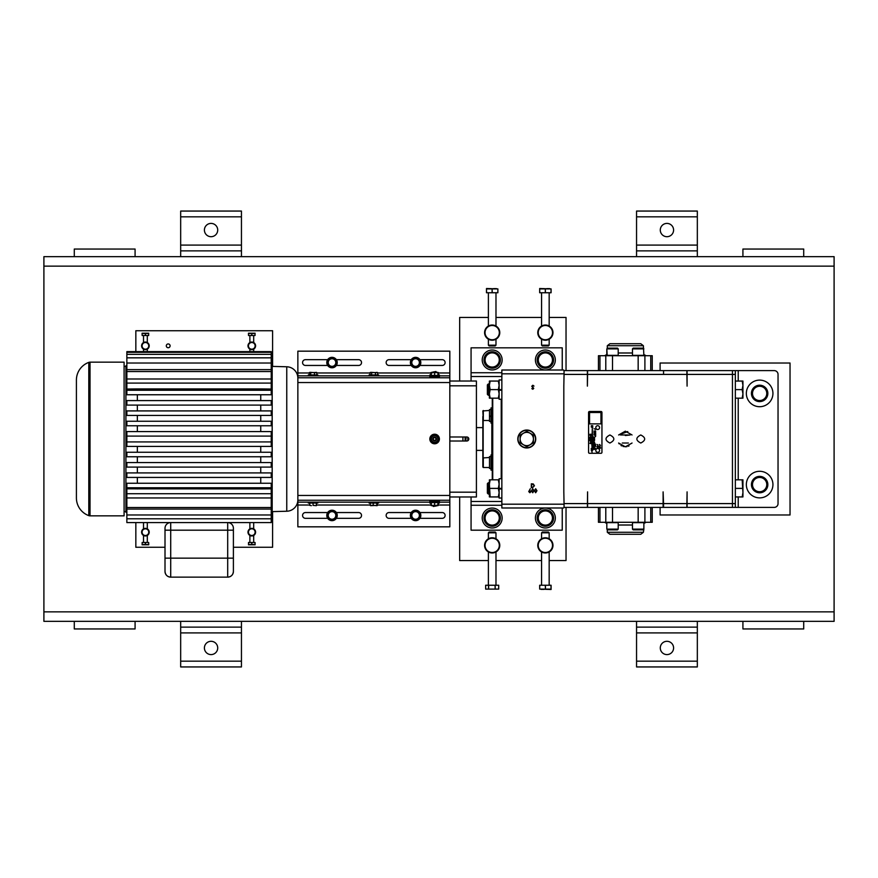 <?xml version="1.0" encoding="UTF-8"?>
<svg xmlns="http://www.w3.org/2000/svg" width="878" height="878" viewBox="0 0 878 878"><rect width="100%" height="100%" fill="white"/><g stroke="black" fill="none" stroke-linecap="round" stroke-linejoin="round"><path stroke-width="1.32" d="M834.1 621.35L834.1 256.65L43.9 256.65L43.9 621.35L834.1 621.35M488.387 560.57L459.666 560.57L459.666 496.97M459.666 381.03L459.666 317.43L488.387 317.43M566.036 507.385L566.036 560.57L549.167 560.57M541.572 560.57L495.982 560.57M549.167 317.43L566.036 317.43L566.036 370.615M495.982 317.43L541.572 317.43M168.203 343.946A1.899 1.899 0 0 0 166.304 345.844A1.899 1.899 0 0 0 168.203 347.743A1.899 1.899 0 0 0 170.102 345.844A1.899 1.899 0 0 0 168.203 343.946M165.009 547.268L135.838 547.268L135.838 522.586M135.838 351.628L135.838 330.732L272.597 330.732L272.597 366.4M272.597 511.611L272.597 547.268L233.394 547.268M135.08 621.35L135.08 628.955L74.29 628.955L74.29 621.35M666.94 654.593A6.651 6.651 0 0 0 673.591 647.942A6.651 6.651 0 0 0 666.94 641.302A6.651 6.651 0 0 0 660.289 647.942A6.651 6.651 0 0 0 666.94 654.593M697.33 627.133L636.55 627.133L636.55 666.94L697.33 666.94L697.33 621.35M636.55 627.133L636.55 621.35M211.06 654.593A6.651 6.651 0 0 0 217.711 647.942A6.651 6.651 0 0 0 211.06 641.302A6.651 6.651 0 0 0 204.409 647.942A6.651 6.651 0 0 0 211.06 654.593M241.45 627.133L180.67 627.133L180.67 666.94L241.45 666.94L241.45 621.35M180.67 627.133L180.67 621.35M666.94 223.407A6.651 6.651 0 0 0 660.289 230.058A6.651 6.651 0 0 0 666.94 236.698A6.651 6.651 0 0 0 673.591 230.058A6.651 6.651 0 0 0 666.94 223.407M697.33 245.094L697.33 211.06L636.55 211.06L636.55 256.65L697.33 256.65L697.33 250.867L636.55 250.867L697.33 250.867L697.33 245.094L636.55 245.094M211.06 223.407A6.651 6.651 0 0 0 204.409 230.058A6.651 6.651 0 0 0 211.06 236.698A6.651 6.651 0 0 0 217.711 230.058A6.651 6.651 0 0 0 211.06 223.407M241.45 245.094L241.45 211.06L180.67 211.06L180.67 256.65L241.45 256.65L241.45 250.867L180.67 250.867L241.45 250.867L241.45 245.094L180.67 245.094M135.08 256.65L135.08 249.045L74.29 249.045L74.29 256.65M803.71 256.65L803.71 249.045L742.92 249.045L742.92 256.65M803.71 621.35L803.71 628.955L742.92 628.955L742.92 621.35M660.102 370.615L660.102 363.02L790.035 363.02L790.035 514.98L660.102 514.98L660.102 507.385M88.799 515.627A3.611 3.611 0 0 0 90.028 515.847L124.094 515.847L124.094 362.164L90.028 362.164A3.611 3.611 0 0 0 88.799 362.384A18.811 18.811 0 0 0 76.408 380.064L76.408 497.947A18.811 18.811 0 0 0 88.799 515.627L88.799 362.384M297.861 378.166A11.392 11.392 0 0 0 286.755 366.774L272.18 366.389M297.861 499.845A11.392 11.392 0 0 1 286.755 511.237L272.18 511.622M124.094 511.578L125.916 511.633M124.094 366.433L125.916 366.378M271.236 512.258L272.18 512.236L272.18 365.775L271.236 365.753M260.744 390.249L260.744 388.91L271.236 389.031L271.236 383.082L126.86 383.082L126.86 351.628L271.236 351.628L271.236 352.297L126.86 352.297M260.744 400.587L260.744 394.76M260.744 410.915L260.744 405.098M260.744 421.253L260.744 415.426M260.744 431.581L260.744 425.764M260.744 452.247L260.744 446.43M260.744 462.585L260.744 456.758M260.744 472.913L260.744 467.096M260.744 483.251L260.744 477.434M165.009 571.435A5.696 5.696 0 0 0 170.716 577.142C167.259 576.802 165.349 574.903 165.009 571.435L165.009 528.282A5.696 5.696 0 0 1 170.716 522.586L271.236 522.586L271.236 488.826L260.744 488.925L260.744 487.762M126.86 512.258L125.916 512.236L125.916 365.775L126.86 365.753M260.744 488.925L126.86 488.826L126.86 493.721L271.236 493.721M137.352 488.925L137.352 487.762M137.352 483.251L137.352 477.434M137.352 472.913L137.352 467.096M137.352 462.585L137.352 456.758M137.352 452.247L137.352 446.43M137.352 431.581L137.352 425.764M137.352 421.253L137.352 415.426M137.352 410.915L137.352 405.098M137.352 400.587L137.352 394.76M137.352 390.249L137.352 388.91L126.86 389.031L126.86 383.082M260.744 388.91L137.352 388.91M233.394 569.537L233.394 530.18L233.394 558.145L227.698 558.145L227.698 530.18L170.716 530.18L170.716 522.586A5.696 5.696 0 0 0 165.009 528.282A5.696 5.696 0 0 1 170.716 522.586L126.86 522.586L126.86 493.721M271.236 518.788L126.86 518.788M271.236 352.297L271.236 354.328L126.86 354.328M271.236 354.328L271.236 357.84L126.86 357.84M271.236 357.84L271.236 363.031L126.86 363.031M271.236 363.031L271.236 369.638L126.86 369.638M271.236 369.638L271.236 371.548L126.86 371.548M271.236 371.548L271.236 378.989L126.86 378.989M271.236 383.082L271.236 378.989M271.236 390.249L126.86 390.249L126.86 394.76L271.236 394.76L271.236 390.249M271.236 400.587L126.86 400.587L126.86 405.098L271.236 405.098L271.236 400.587M271.236 410.915L126.86 410.915L126.86 415.426L271.236 415.426L271.236 410.915M271.236 421.253L126.86 421.253L126.86 425.764L271.236 425.764L271.236 421.253M271.236 441.919L126.86 441.919L126.86 446.43L271.236 446.43L271.236 436.092L126.86 436.092L126.86 441.919M271.236 436.092L271.236 431.581L126.86 431.581L126.86 436.092M271.236 452.247L126.86 452.247L126.86 456.758L271.236 456.758L271.236 452.247M271.236 462.585L126.86 462.585L126.86 467.096L271.236 467.096L271.236 462.585M271.236 472.913L126.86 472.913L126.86 477.434L271.236 477.434L271.236 472.913M271.236 483.251L126.86 483.251L126.86 487.762L271.236 487.762L271.236 483.251M271.236 497.958L126.86 497.958M271.236 507.539L126.86 507.539M271.236 509.075L126.86 509.075M271.236 514.98L126.86 514.98M233.394 558.145L233.394 571.435C233.054 574.903 231.155 576.802 227.698 577.142A5.696 5.696 0 0 0 233.394 571.435M233.394 530.18L233.394 528.282L233.394 530.18L227.698 530.18L227.698 522.586A5.696 5.696 0 0 1 233.394 528.282A5.696 5.696 0 0 0 227.698 522.586A5.696 5.696 0 0 1 233.394 528.282A5.696 5.696 0 0 0 227.698 522.586M165.009 530.18L170.716 530.18L170.716 577.142L227.698 577.142L227.698 558.145L165.009 558.145M759.635 497.881A13.302 13.302 0 0 1 746.344 484.59A13.302 13.302 0 0 1 759.635 471.288A13.302 13.302 0 0 1 772.936 484.59A13.302 13.302 0 0 1 759.635 497.881M545.37 527.974A9.954 9.954 0 0 1 535.415 518.02A9.954 9.954 0 0 1 545.37 508.066A9.954 9.954 0 0 1 555.324 518.02A9.954 9.954 0 0 1 545.37 527.974M332.016 510.217A5.224 5.224 0 0 1 337.24 515.441A5.224 5.224 0 0 1 332.016 520.665A5.224 5.224 0 0 1 326.792 515.441A5.224 5.224 0 0 1 332.016 510.217M545.37 509.811A8.209 8.209 0 0 0 537.171 517.987L541.21 510.974A8.176 8.176 0 0 1 541.353 510.897L549.398 510.897A8.176 8.176 0 0 1 549.529 510.974L553.557 517.943A8.176 8.176 0 0 1 553.557 518.097L549.529 525.066A8.176 8.176 0 0 1 549.398 525.143L541.353 525.143A8.176 8.176 0 0 1 541.21 525.066L537.193 518.097A8.209 8.209 0 0 0 545.37 526.229A8.209 8.209 0 0 0 553.579 518.02A8.209 8.209 0 0 0 545.37 509.811M327.79 515.704L327.549 515.715A4.478 4.478 0 0 0 332.016 519.919A4.478 4.478 0 0 0 336.504 515.441A4.478 4.478 0 0 0 332.016 510.952A4.478 4.478 0 0 0 327.538 515.441L329.821 519.238L334.211 519.238L336.406 515.441L334.211 511.633L329.821 511.633L327.637 515.441M751.787 484.623L751.436 484.623A8.209 8.209 0 0 0 759.635 492.799A8.209 8.209 0 0 0 767.844 484.59A8.209 8.209 0 0 0 759.635 476.381A8.209 8.209 0 0 0 751.436 484.546L751.755 484.546M545.37 510.93A7.09 7.09 0 0 1 552.46 518.02A7.09 7.09 0 0 1 545.37 525.11A7.09 7.09 0 0 1 538.291 518.02A7.09 7.09 0 0 1 545.37 510.93M328.734 513.542A3.797 3.797 0 0 1 335.308 513.542A3.797 3.797 0 0 1 332.016 519.238A3.797 3.797 0 0 1 328.734 513.542M414.614 510.305A5.224 5.224 0 0 1 420.727 514.453A5.224 5.224 0 0 1 416.578 520.566A5.224 5.224 0 0 1 410.465 516.418A5.224 5.224 0 0 1 414.614 510.305M411.486 516.494L411.255 516.56A4.478 4.478 0 0 0 416.446 519.842A4.478 4.478 0 0 0 420.002 514.596A4.478 4.478 0 0 0 414.756 511.029A4.478 4.478 0 0 0 411.2 516.286L414.164 519.578L418.466 518.755L419.904 514.607L417.039 511.292L412.726 512.115L411.288 516.264M412.012 514.19A3.797 3.797 0 0 1 418.466 512.95A3.797 3.797 0 0 1 416.315 519.172A3.797 3.797 0 0 1 412.012 514.19M329.952 357.763A5.224 5.224 0 0 1 336.812 360.496A5.224 5.224 0 0 1 334.09 367.355A5.224 5.224 0 0 1 327.22 364.633A5.224 5.224 0 0 1 329.952 357.763M328.24 364.48L328.021 364.589A4.478 4.478 0 0 0 333.794 366.686A4.478 4.478 0 0 0 336.131 360.792A4.478 4.478 0 0 0 330.249 358.443A4.478 4.478 0 0 0 327.9 364.337L331.511 366.916L335.539 365.182L336.044 360.825L332.532 358.202L328.504 359.947L327.988 364.304M328.251 362.12A3.797 3.797 0 0 1 334.288 359.519A3.797 3.797 0 0 1 333.519 366.049A3.797 3.797 0 0 1 328.251 362.12M412.462 358.389A5.224 5.224 0 0 1 419.772 359.431A5.224 5.224 0 0 1 418.729 366.741A5.224 5.224 0 0 1 411.42 365.698A5.224 5.224 0 0 1 412.462 358.389M412.375 365.314L412.188 365.467A4.478 4.478 0 0 0 418.29 366.148A4.478 4.478 0 0 0 419.179 359.87A4.478 4.478 0 0 0 412.912 358.981A4.478 4.478 0 0 0 412.012 365.248L416.128 366.916L419.629 364.282L419.102 359.936L415.074 358.213L411.562 360.836L412.089 365.193M411.826 363.02A3.797 3.797 0 0 1 417.094 359.069A3.797 3.797 0 0 1 417.873 365.599A3.797 3.797 0 0 1 411.826 363.02M494.062 527.799A9.954 9.954 0 0 1 482.406 519.897A9.954 9.954 0 0 1 490.308 508.241A9.954 9.954 0 0 1 501.964 516.143A9.954 9.954 0 0 1 494.062 527.799M484.162 519.6L484.14 519.6A8.209 8.209 0 0 0 493.732 526.076A8.209 8.209 0 0 0 500.24 516.473A8.209 8.209 0 0 0 490.637 509.964A8.209 8.209 0 0 0 484.118 519.535L486.774 511.885A8.176 8.176 0 0 1 486.895 511.786L490.846 511.029A7.09 7.09 0 0 1 499.143 516.681A7.09 7.09 0 0 1 493.524 524.978L489.584 525.768A8.176 8.176 0 0 1 489.43 525.724L484.173 519.644A8.176 8.176 0 0 1 484.14 519.48M497.475 524.254L493.524 525.011A7.09 7.09 0 0 1 485.227 519.359A7.09 7.09 0 0 1 490.846 511.062L494.797 510.272A8.176 8.176 0 0 1 494.94 510.316L500.208 516.396A8.176 8.176 0 0 1 500.23 516.56L497.596 524.155A8.176 8.176 0 0 1 497.475 524.254M496.125 369.122A9.954 9.954 0 0 1 483.043 363.92A9.954 9.954 0 0 1 488.245 350.838A9.954 9.954 0 0 1 501.327 356.04A9.954 9.954 0 0 1 496.125 369.122M488.936 352.44A8.209 8.209 0 0 0 484.634 363.196L485.578 355.162A8.176 8.176 0 0 1 485.677 355.03L489.364 353.439A7.09 7.09 0 0 1 498.693 357.181A7.09 7.09 0 0 1 494.994 366.488A7.09 7.09 0 0 1 485.677 362.779A7.09 7.09 0 0 1 489.386 353.472L493.063 351.848A8.176 8.176 0 0 1 493.216 351.869L499.67 356.666A8.176 8.176 0 0 1 499.725 356.819L498.792 364.798A8.176 8.176 0 0 1 498.693 364.93L491.318 368.112A8.176 8.176 0 0 1 491.153 368.091L484.667 363.262A8.209 8.209 0 0 0 495.433 367.52A8.209 8.209 0 0 0 499.725 356.731A8.209 8.209 0 0 0 488.936 352.44M551.34 367.948A9.954 9.954 0 0 1 537.413 365.95A9.954 9.954 0 0 1 539.399 352.012A9.954 9.954 0 0 1 553.338 354.01A9.954 9.954 0 0 1 551.34 367.948M538.851 364.919L538.829 364.93A8.209 8.209 0 0 0 550.297 366.543A8.209 8.209 0 0 0 551.933 355.052A8.209 8.209 0 0 0 540.453 353.417A8.209 8.209 0 0 0 538.785 364.875L538.807 364.853M541.122 354.317A7.09 7.09 0 0 1 551.044 355.733A7.09 7.09 0 0 1 549.628 365.643A7.09 7.09 0 0 1 539.707 364.227A7.09 7.09 0 0 1 541.122 354.317M552.866 363.262L546.434 368.091A8.176 8.176 0 0 1 546.27 368.112L538.872 364.952A8.176 8.176 0 0 1 538.785 364.82L537.819 356.841A8.176 8.176 0 0 1 537.885 356.698L544.316 351.869A8.176 8.176 0 0 1 544.47 351.848L551.867 355.008A8.176 8.176 0 0 1 551.966 355.14L552.931 363.119A8.176 8.176 0 0 1 552.866 363.262M752.424 394.837L751.59 394.99A8.209 8.209 0 0 0 761.182 401.465A8.209 8.209 0 0 0 767.701 391.862A8.209 8.209 0 0 0 758.087 385.354A8.209 8.209 0 0 0 751.568 394.924L752.38 394.76M762.148 406.47A13.302 13.302 0 0 1 746.585 395.912A13.302 13.302 0 0 1 757.132 380.35A13.302 13.302 0 0 1 772.695 390.908A13.302 13.302 0 0 1 762.148 406.47M449.821 381.03L476.414 381.03L476.414 496.97L449.821 496.97M449.821 441.008L466.8 441.008A2.008 2.008 0 0 0 468.819 439A2.008 2.008 0 0 0 466.8 436.992L449.821 436.992M449.821 495.455L449.821 500.24L297.861 500.24L297.861 377.759L449.821 377.759L449.821 495.455L297.861 495.455M437.946 502.139L449.821 502.139L449.821 526.833L297.861 526.833L297.861 500.24M411.244 512.554L389.031 512.554A2.886 2.886 0 0 0 386.144 515.441A2.886 2.886 0 0 0 389.031 518.327L411.244 518.327M419.947 518.327L442.227 518.327A2.886 2.886 0 0 0 445.113 515.441A2.886 2.886 0 0 0 442.227 512.554L419.947 512.554M327.67 512.554L305.456 512.554A2.886 2.886 0 0 0 302.57 515.441A2.886 2.886 0 0 0 305.456 518.327L327.67 518.327M336.373 518.327L358.641 518.327A2.886 2.886 0 0 0 361.527 515.441A2.886 2.886 0 0 0 358.641 512.554L336.373 512.554M431.296 502.139L297.861 502.139M449.821 502.139L449.821 500.24M431.296 375.861L297.861 375.861L297.861 351.167L449.821 351.167L449.821 377.759M336.373 365.446L358.641 365.446A2.886 2.886 0 0 0 361.527 362.559A2.886 2.886 0 0 0 358.641 359.673L336.373 359.673M327.67 359.673L305.456 359.673A2.886 2.886 0 0 0 302.57 362.559A2.886 2.886 0 0 0 305.456 365.446L327.67 365.446M419.947 365.446L442.227 365.446A2.886 2.886 0 0 0 445.113 362.559A2.886 2.886 0 0 0 442.227 359.673L419.947 359.673M411.244 359.673L389.031 359.673A2.886 2.886 0 0 0 386.144 362.559A2.886 2.886 0 0 0 389.031 365.446L411.244 365.446M437.946 375.861L449.821 375.861M297.861 375.861L297.861 377.759M432.722 505.904L436.52 505.904L433.293 506.474L432.722 505.388M434.621 437.101A1.899 1.899 0 0 1 436.52 439A1.899 1.899 0 0 1 434.621 440.899A1.899 1.899 0 0 1 432.722 439A1.899 1.899 0 0 1 434.621 437.101A1.91 1.91 0 0 1 436.531 439A1.91 1.91 0 0 1 434.621 440.91A1.91 1.91 0 0 1 432.711 439A1.91 1.91 0 0 1 434.621 437.09M434.621 440.328A1.328 1.328 0 0 0 435.949 439A1.328 1.328 0 0 0 434.621 437.672A1.328 1.328 0 0 0 433.293 439A1.328 1.328 0 0 0 434.621 440.328M436.52 372.096L432.722 372.096L435.949 371.526L436.52 372.612M313.051 505.366L316.376 505.662L313.051 505.366L313.051 503.05M316.376 505.366L316.376 503.05M309.725 505.366L311.394 505.662L309.725 505.366L309.725 503.05M377.43 503.05L377.123 505.662L373.227 505.366L373.227 503.05M376.816 505.366L376.816 503.05M373.227 505.366L370.253 505.366L370.253 503.05M377.43 505.366L370.56 505.662M433.534 505.366L430.889 505.366L430.889 503.05M430.889 505.366L431.438 505.662M438.352 505.366L438.352 503.05M438.089 505.585L437.266 505.366M432.722 505.662L431.153 505.585M437.815 505.662L436.52 505.662M309.254 374.95L309.254 372.634L309.967 372.338L314.478 372.634L314.478 374.95M310.68 372.634L310.68 374.95M314.478 372.634L316.848 372.634L316.848 374.95M316.848 372.634L316.146 372.338M309.254 372.634L316.629 372.481M370.011 374.95L370.011 372.634L370.823 372.338L375.455 372.634L375.455 374.95M371.635 372.634L371.635 374.95M375.455 372.634L377.661 372.634L377.661 374.95M377.661 372.634L376.849 372.338M370.011 372.634L377.507 372.535M370.176 372.535L370.823 372.338M436.278 372.634L438.451 372.634L438.451 374.95M438.451 372.634L437.628 372.338M430.802 372.634L431.625 372.338L430.802 372.634L430.802 374.95M430.944 372.546L432.448 372.634M436.52 372.338L438.309 372.546M431.625 372.338L432.722 372.338M432.964 505.388L436.289 505.388L432.964 505.388M438.341 501.151L438.341 502.062L430.9 502.062L430.9 501.151M431.296 502.062L431.296 504.872M431.296 502.578L434.621 502.578L434.621 504.872M437.946 504.872L436.289 505.388L437.946 505.388L437.946 502.062M434.621 502.578L437.946 502.578M434.621 442.325A3.325 3.325 0 0 0 436.289 441.875L437.946 440.921L437.946 437.079L434.621 435.159L431.296 437.079L431.296 440.921L434.621 442.841L436.289 441.875A3.325 3.325 0 0 0 436.289 436.125A3.325 3.325 0 0 0 431.296 439A3.325 3.325 0 0 0 434.621 442.325M436.289 372.612L432.964 372.612L436.289 372.612M430.9 376.849L430.9 375.938L438.341 375.938L438.341 376.849M437.946 375.938L437.946 373.128M437.946 375.422L434.621 375.422L434.621 373.128M431.296 373.128L432.964 372.612L431.296 372.612L431.296 375.938M434.621 375.422L431.296 375.422M439.406 500.24L439.406 501.151L429.836 501.151L429.836 500.24M429.836 439A4.785 4.785 0 0 0 434.621 443.785A4.785 4.785 0 0 0 439.406 439A4.785 4.785 0 0 0 434.621 434.215A4.785 4.785 0 0 0 429.836 439M429.836 377.759L429.836 376.849L439.406 376.849L439.406 377.759M317.836 502.139L317.836 503.05L308.266 503.05L308.266 502.139M378.561 503.05L369.056 503.05L369.056 502.139M439.406 502.139L439.406 503.05L437.946 503.05M431.296 503.05L429.836 503.05L429.836 502.139M308.266 375.861L308.266 374.95L317.836 374.95L317.836 375.861M369.056 375.861L369.056 374.95L378.627 374.95L378.627 375.861M429.836 375.861L429.836 374.95L431.296 374.95M437.946 374.95L439.406 374.95L439.406 375.861M434.665 501.151L434.665 502.062L434.665 501.151M434.588 502.062L434.588 501.151M431.296 437.321A3.721 3.721 0 0 0 431.296 440.679M431.504 441.041A3.721 3.721 0 0 0 434.412 442.721M437.946 440.679A3.721 3.721 0 0 0 437.946 437.321M437.738 436.959A3.721 3.721 0 0 0 434.829 435.279M434.412 435.279A3.721 3.721 0 0 0 431.504 436.959M434.829 442.721A3.721 3.721 0 0 0 437.738 441.041M434.588 376.849L434.588 375.938L434.588 376.849M434.665 375.938L434.665 376.849M492.185 339.764A7.145 7.145 0 0 0 499.33 332.63A7.145 7.145 0 0 0 492.185 325.486A7.145 7.145 0 0 0 485.04 332.63A7.145 7.145 0 0 0 492.185 339.764M492.185 325.025A7.595 7.595 0 0 1 499.78 332.63A7.595 7.595 0 0 1 492.185 340.225A7.595 7.595 0 0 1 484.59 332.63A7.595 7.595 0 0 1 492.185 325.025M145.408 535.492A3.347 3.347 0 0 0 148.755 532.156A3.347 3.347 0 0 0 145.408 528.808A3.347 3.347 0 0 0 142.071 532.156A3.347 3.347 0 0 0 145.408 535.492M145.408 528.358A3.797 3.797 0 0 1 149.205 532.156A3.797 3.797 0 0 1 145.408 535.953A3.797 3.797 0 0 1 141.61 532.156A3.797 3.797 0 0 1 145.408 528.358M495.225 345.932L489.145 345.932L488.387 345.175L495.982 345.175L495.225 345.932M497.881 288.906L486.489 288.511L486.489 292.747L497.881 292.747L497.881 288.906L497.804 292.747M486.566 292.747L486.489 288.906M486.566 288.906L492.108 288.906L492.108 292.747M492.262 292.747L492.108 288.906M492.262 288.906L497.804 288.906M488.387 292.747L488.387 326.045M488.387 339.204L488.387 345.175M495.982 292.747L495.982 326.045M495.982 339.204L495.982 345.175M496.432 288.621L493.645 288.61M490.736 288.621L487.948 288.61M142.082 544.788L148.733 544.788M148.678 542.483L148.733 544.558L148.678 542.483L145.474 542.483L145.474 544.558L148.678 544.558M145.474 542.483L142.148 542.483L142.148 544.558L145.474 544.558M145.353 544.558L145.353 542.483M142.148 544.558L142.148 542.483M248.463 544.788L255.103 544.788M255.048 542.483L255.103 544.558L255.048 542.483L251.843 542.483L251.843 544.558L255.048 544.558M251.843 542.483L248.518 542.483L248.518 544.558L251.843 544.558M251.723 544.558L251.723 542.483M248.518 544.558L248.518 542.483M251.788 535.492A3.347 3.347 0 0 0 255.125 532.156A3.347 3.347 0 0 0 251.788 528.808A3.347 3.347 0 0 0 248.441 532.156A3.347 3.347 0 0 0 251.788 535.492M251.788 528.358A3.797 3.797 0 0 1 255.586 532.156A3.797 3.797 0 0 1 251.788 535.953A3.797 3.797 0 0 1 247.98 532.156A3.797 3.797 0 0 1 251.788 528.358M148.733 333.212L142.082 333.212M142.148 335.517L142.082 333.442L142.148 335.517L145.353 335.517L145.353 333.442L142.148 333.442M145.353 335.517L148.678 335.517L148.678 333.442L145.353 333.442M145.474 333.442L145.474 335.517M148.678 333.442L148.678 335.517M145.408 342.508A3.347 3.347 0 0 0 142.071 345.844A3.347 3.347 0 0 0 145.408 349.192A3.347 3.347 0 0 0 148.755 345.844A3.347 3.347 0 0 0 145.408 342.508M145.408 349.642A3.797 3.797 0 0 1 141.61 345.844A3.797 3.797 0 0 1 145.408 342.047A3.797 3.797 0 0 1 149.205 345.844A3.797 3.797 0 0 1 145.408 349.642M255.103 333.212L248.463 333.212M248.518 335.517L248.463 333.442L248.518 335.517L251.723 335.517L251.723 333.442L248.518 333.442M251.723 335.517L255.048 335.517L255.048 333.442L251.723 333.442M251.843 333.442L251.843 335.517M255.048 333.442L255.048 335.517M251.788 342.508A3.347 3.347 0 0 0 248.441 345.844A3.347 3.347 0 0 0 251.788 349.192A3.347 3.347 0 0 0 255.125 345.844A3.347 3.347 0 0 0 251.788 342.508M251.788 349.642A3.797 3.797 0 0 1 247.98 345.844A3.797 3.797 0 0 1 251.788 342.047A3.797 3.797 0 0 1 255.586 345.844A3.797 3.797 0 0 1 251.788 349.642M548.41 345.932L542.33 345.932L541.572 345.175L549.167 345.175L548.41 345.932M551.077 288.906L539.674 288.511L539.674 292.747L551.077 292.747L551.077 288.906L550.989 292.747M539.75 292.747L539.674 288.906M539.75 288.906L545.293 288.906L545.293 292.747M545.457 292.747L545.293 288.906M545.457 288.906L550.989 288.906M541.572 292.747L541.572 326.045M541.572 339.204L541.572 345.175M549.167 292.747L549.167 326.045M549.167 339.204L549.167 345.175M549.617 288.621L546.829 288.61M543.921 288.621L541.133 288.61M545.37 339.764A7.145 7.145 0 0 0 552.514 332.63A7.145 7.145 0 0 0 545.37 325.486A7.145 7.145 0 0 0 538.236 332.63A7.145 7.145 0 0 0 545.37 339.764M545.37 325.025A7.595 7.595 0 0 1 552.975 332.63A7.595 7.595 0 0 1 545.37 340.225A7.595 7.595 0 0 1 537.775 332.63A7.595 7.595 0 0 1 545.37 325.025M488.387 532.825L489.145 532.068L495.225 532.068L495.982 532.825L488.387 532.825L488.387 538.796M485.655 589.094L498.715 589.094L495.17 589.094L495.17 585.253L485.655 585.253L485.655 589.094L488.64 589.094L488.64 585.253M495.027 585.253L495.17 589.094M495.027 589.094L488.64 589.094M498.704 585.253L498.704 589.094L498.715 585.253L495.17 585.253M488.508 585.253L488.508 589.094M492.185 552.514A7.145 7.145 0 0 0 499.33 545.37A7.145 7.145 0 0 0 492.185 538.236A7.145 7.145 0 0 0 485.04 545.37A7.145 7.145 0 0 0 492.185 552.514M492.185 537.775A7.595 7.595 0 0 1 499.78 545.37A7.595 7.595 0 0 1 492.185 552.975A7.595 7.595 0 0 1 484.59 545.37A7.595 7.595 0 0 1 492.185 537.775M542.33 532.068L548.41 532.068L549.167 532.825L541.572 532.825L542.33 532.068M539.674 589.094L551.077 589.489L551.077 585.253L539.674 585.253L539.674 589.094L539.75 585.253M550.989 585.253L551.077 589.489M550.989 589.094L545.457 589.094L545.457 585.253M545.293 585.253L545.457 589.094M545.293 589.094L539.75 589.094M549.167 585.253L549.167 551.955M549.167 538.796L549.167 532.825M541.572 585.253L541.572 551.955M541.572 538.796L541.572 532.825M541.122 589.379L543.91 589.39M546.818 589.379L549.606 589.39M545.37 552.514A7.145 7.145 0 0 0 552.514 545.37A7.145 7.145 0 0 0 545.37 538.236A7.145 7.145 0 0 0 538.236 545.37A7.145 7.145 0 0 0 545.37 552.514M545.37 537.775A7.595 7.595 0 0 1 552.975 545.37A7.595 7.595 0 0 1 545.37 552.975A7.595 7.595 0 0 1 537.775 545.37A7.595 7.595 0 0 1 545.37 537.775M756.32 385.958L764.167 386.627A8.154 8.154 0 0 1 764.431 386.814L767.778 393.948A8.154 8.154 0 0 1 767.745 394.266L763.245 400.73A8.154 8.154 0 0 1 762.949 400.862L755.102 400.192A8.154 8.154 0 0 1 754.839 400.006L751.502 392.872A8.154 8.154 0 0 1 751.524 392.554L756.035 386.101A8.154 8.154 0 0 1 756.32 385.958M760.249 386.298A7.145 7.145 0 0 1 765.495 397.493A7.145 7.145 0 0 1 753.17 396.439A7.145 7.145 0 0 1 760.249 386.298M764.464 478.016L767.778 485.161A8.154 8.154 0 0 1 767.745 485.479L763.212 491.921A8.154 8.154 0 0 1 762.916 492.053L755.069 491.351A8.154 8.154 0 0 1 754.806 491.164L751.502 484.008A8.154 8.154 0 0 1 751.535 483.69L756.068 477.259A8.154 8.154 0 0 1 756.364 477.116L764.2 477.83A8.154 8.154 0 0 1 764.464 478.016M766.121 481.594A7.145 7.145 0 0 1 758.998 491.702A7.145 7.145 0 0 1 753.796 480.475A7.145 7.145 0 0 1 766.121 481.594M483.306 457.559L483.306 467.524L489.496 467.524M482.845 467.008L482.845 458.009M489.386 395.254L488.278 395.254L488.278 383.971L489.386 383.971M488.278 395.254L487.367 394.332L487.367 384.893L488.278 383.971M489.386 494.029L488.278 494.029L488.278 482.746L489.386 482.746M488.278 494.029L487.367 493.107L487.367 483.668L488.278 482.746M593.649 442.764L594.593 443.028C594.033 443.741 593.726 443.653 593.649 442.764C593.726 443.653 594.033 443.741 594.593 443.028M594.593 442.238L593.232 441.349L594.593 442.238M594.593 437.694L593.232 436.805L594.593 437.694M593.319 439.626C594.154 440.24 594.121 440.624 593.232 440.8C594.933 440.822 594.955 440.438 593.319 439.626M594.066 431.943L594.636 432.36L594.066 431.943M594.033 430.966L594.636 431.263M594.022 428.716L594.636 428.936L594.022 428.716M595.119 432.305L595.668 432.503L595.119 432.305M595.119 430.889L595.668 431.076L595.119 430.889M599.926 446.298L599.937 447.198L599.926 446.298M600.442 445.563L599.367 446.156L600.442 445.563M599.564 445.969L600.289 445.673L599.564 445.969M597.457 447.451L597.896 448.241L597.457 447.451M597.698 445.563L598.269 446.298L597.698 445.563M592.002 451.018L592.024 452.335L592.002 451.018M592.013 452.049L592.013 451.292L592.013 452.049M591.421 449.712C592.496 450.03 592.441 450.392 591.256 450.798L591.256 450.798C593.078 450.491 593.133 450.129 591.421 449.712M590.653 442.677C589.5 443.258 589.753 443.588 591.399 443.664L590.653 442.677L591.355 443.664M590.642 441.019L590.653 442.347L590.642 441.019M590.653 442.062L590.642 441.305L590.653 442.062M590.642 435.576L590.653 436.904L590.642 435.576M590.653 436.618L590.642 435.861L590.653 436.618M501.7 478.74L501.7 399.26M526.778 430.033A8.967 8.967 0 0 0 517.811 439A8.967 8.967 0 0 0 526.778 447.967A8.967 8.967 0 0 0 535.734 439A8.967 8.967 0 0 0 526.778 430.033M501.854 390.216L499.121 390.216L499.121 399.26L501.854 399.26M501.854 389.612L499.121 389.612L499.121 379.965L501.854 379.965M501.854 488.991L499.121 488.991L499.121 498.035L501.854 498.035M501.854 488.387L499.121 488.387L499.121 478.74L501.854 478.74M609.914 534.285L640.775 534.285L643.387 532.277L607.302 532.277L609.914 534.285M643.387 532.277L643.87 529.116L643.102 529.873L633.225 529.873L632.467 529.116L643.87 529.116L643.87 522.651L632.467 522.651L632.467 529.116M618.211 529.116L617.453 529.873L607.576 529.873L606.819 529.116L618.211 529.116L618.211 522.651L606.819 522.651L606.819 529.116M640.775 343.715L609.914 343.715L607.302 345.723L643.387 345.723L640.775 343.715M607.203 355.722L606.819 348.884L607.576 348.127L617.453 348.127L618.211 348.884L606.819 348.884L606.819 354.536L604.558 355.722M632.467 348.884L633.225 348.127L643.102 348.127L643.87 348.884L632.467 348.884L632.467 355.349L643.87 355.349L643.387 345.723M607.302 529.588L607.302 532.277M607.302 348.412L607.302 345.723M606.819 355.349L618.211 355.349L618.211 348.884M652.244 507.385L652.244 522.278L598.445 522.278L598.445 507.385M598.445 370.615L598.445 355.722L652.244 355.722L652.244 370.615M483.163 420.364L483.163 457.636M492.734 398.162L492.734 479.838M501.239 478.74L501.239 399.26M492.273 479.838L492.273 398.162M482.845 461.488L482.845 416.512M492.273 407.897L491.021 407.897L491.021 423.097L492.273 423.097M492.273 454.903L491.021 454.903L491.021 470.103L492.273 470.103M491.021 456.582L489.496 456.582L489.496 468.435L491.021 468.435M489.496 421.341L489.496 416.029L491.021 416.029L489.496 416.029L489.496 409.565L491.021 409.565M467.831 437.277L467.831 440.723M465.153 440.975A2.382 2.382 0 0 1 465.099 441.008L465.099 436.992A2.382 2.382 0 0 1 466.163 438.539M476.414 450.392L482.702 450.392M476.414 427.608L482.702 427.608M599.586 427.608A1.899 1.899 0 0 0 597.688 425.698A1.899 1.899 0 0 0 595.789 427.608A1.899 1.899 0 0 0 597.688 429.507A1.899 1.899 0 0 0 599.586 427.608M599.586 450.392A1.899 1.899 0 0 0 597.688 448.493A1.899 1.899 0 0 0 595.789 450.392A1.899 1.899 0 0 0 597.688 452.302A1.899 1.899 0 0 0 599.586 450.392M483.306 410.476L483.306 420.507L482.845 410.937L489.496 410.476M483.306 420.507L489.496 420.507M501.854 376.541L471.069 376.541L471.069 381.03M471.069 496.97L471.069 501.459L501.854 501.459M562.238 507.989L562.238 530.18L471.069 530.18L471.069 501.459M562.238 370.011L562.238 347.82L471.069 347.82L471.069 372.744L501.854 372.744M471.069 376.541L471.069 372.744M462.915 436.992L462.915 441.008M465.516 440.679A2.382 2.382 0 0 0 466.031 439.911M686.892 370.615L735.336 370.615L735.336 374.412L687.09 374.412L687.09 386.122L686.892 374.412L663.559 374.412L663.559 370.615L686.892 370.615L686.892 374.412M735.336 503.588L735.336 507.385L687.09 507.385L687.09 503.588L735.336 503.588L735.336 374.412M738.222 496.937L738.222 507.385L774.242 507.385A3.797 3.797 0 0 0 778.04 503.588L778.04 374.412A3.797 3.797 0 0 0 774.242 370.615L738.222 370.615L738.222 381.063M687.09 507.385L663.11 507.385L663.11 491.878L663.559 503.588L686.892 503.588L687.09 491.878L687.09 503.588M738.222 507.385L735.336 507.385M735.336 370.615L738.222 370.615M628.374 443.028L622.315 443.028L628.374 443.028M622.315 434.972L628.374 434.972M625.345 435.521L630.206 434.972M620.483 434.972L624.488 434.972M618.628 443.028L625.345 446.825L632.05 443.028M632.05 434.972L625.345 431.175L618.628 434.972L627.759 431.559M618.836 443.357L619.286 443.961M620.987 445.508L621.646 445.903M623.073 446.485L626.859 446.682M628.33 446.233L629.021 445.903M663.559 374.412L663.559 370.615M663.559 507.385L663.559 503.588M687.09 370.615L687.09 374.412M732.45 370.615L732.45 507.385M686.892 503.588L686.892 507.385M489.496 416.435L491.021 416.435M587.382 370.615L587.382 374.412L564.049 374.412L564.049 370.615L663.11 370.615M587.382 374.412L587.382 386.122L587.58 374.412L663.11 374.412M663.11 503.588L587.58 503.588L587.58 491.878L587.382 507.385L564.049 507.385L564.049 503.588L587.382 503.588M663.11 507.385L587.382 507.385M587.58 370.615L587.58 374.412M587.58 503.588L587.58 507.385M499.121 488.75L501.854 488.75M499.121 488.991L499.121 488.387M499.121 389.975L501.854 389.975M499.121 390.216L499.121 389.612M563.819 385.343L563.819 492.657M563.819 491.878L564.049 503.588M564.049 374.412L563.819 386.122M531.651 484.217L531.651 487.235L533.176 487.136L534.087 485.775L533.089 484.327L531.651 484.217M530.729 491.592L529.873 490.835L529.072 491.592L529.906 492.349L530.729 491.592M532.737 489.134L531.805 490.747L532.737 492.349L533.703 490.747L532.737 489.134M535.668 489.134L534.724 490.747L535.668 492.349L536.623 490.747L535.668 489.134M534.428 485.775L532.496 487.63L531.311 487.63L531.311 483.833L533.286 483.965L534.428 485.775M528.732 491.581L530.29 488.75L529.555 490.484L531.069 491.581L529.884 492.745L528.732 491.581M534.043 490.747L532.726 492.745L531.464 490.747L532.726 488.75L534.043 490.747M536.963 490.747L535.657 492.745L534.384 490.747L535.657 488.75L536.963 490.747M531.75 386.287L532.836 385.255L533.989 386.09L532.836 385.651L532.09 386.298L533.747 388.372L532.814 389.25L531.805 388.614L533.407 388.383L531.75 386.287M563.621 507.989L501.854 507.989L501.854 504.191L563.621 504.191M563.621 373.808L501.854 373.808L501.854 370.011L563.621 370.011M501.854 504.191L501.854 373.808M600.958 423.876L600.958 412.484L589.555 412.484L589.555 423.876L600.958 423.876M591.882 445.102L592.09 447.912L592.749 445.102L592.299 428.069L591.882 445.102M591.399 435.356L590.422 435.104L591.399 434.281L589.895 434.281L590.905 434.533L589.895 435.356L591.399 435.356M591.399 437.387L589.895 437.112L591.399 437.387M591.399 438.232L589.895 437.551L589.895 438.638L591.399 438.232M590.806 439.055L590.246 439.241L590.806 439.055M591.399 438.55L589.895 439.384L591.399 439.922L591.399 438.55M591.399 440.493L589.895 439.812L589.895 440.899L591.399 440.493M592.771 449.119L591.256 448.438L591.256 449.514L592.771 449.119M592.771 426.796L591.783 426.543L592.771 425.709L591.256 425.709L592.266 425.973L591.256 426.796L592.771 426.796M592.771 427.334L591.256 427.059L592.771 427.334M597.984 445.113L597.117 444.487L597.984 445.113M598.269 447.242L598.269 446.474L598.072 447.045L597.128 446.485L597.128 447.242L598.269 447.242M600.223 445.058L599.345 444.487L600.223 445.058M600.497 448.241L599.608 448.065L600.497 447.341L599.367 447.341L600.146 447.791L599.367 448.241L600.497 448.241M595.668 429.441L595.119 429.177L595.668 429.441M595.668 431.449L595.119 431.175L595.668 431.449M595.668 433.194L595.119 433.458L595.668 433.194M595.668 433.743L595.119 433.556L595.668 433.743M595.668 434.193L595.119 433.721L595.668 434.193M595.668 434.39L595.119 434.204L595.668 434.39M595.668 434.588L595.119 434.336L595.668 434.588M595.668 435.126L595.119 435.499L595.668 435.126M595.668 435.729L595.119 436.103L595.668 435.729M595.668 436.322L595.119 436.706L595.668 436.322M595.668 444.18L595.119 443.983L595.668 444.18M595.668 445.344L595.119 445.157L595.668 445.344M595.668 445.739L595.119 445.552L595.668 445.739M595.668 446.551L595.119 446.145L595.668 446.551M595.668 448.548L595.119 448.12L595.668 448.548M594.636 431.833L594.022 431.35L594.636 431.833M594.636 432.58L594.022 432.36L594.636 432.58M594.636 433.216L594.022 432.755L594.636 433.216M594.636 434.215L594.022 433.962L594.636 434.215M594.636 434.654L594.022 434.445L594.636 434.654M594.636 434.764L594.022 435.06L594.636 434.764M593.232 439.494L594.593 439.867L593.616 439.154L594.593 439.198L593.627 438.232L594.593 438.056L593.232 437.683L593.956 438.802L593.232 439.494M593.232 445.344L594.593 445.728L593.737 445.069L594.593 444.4L593.232 444.016L594.055 444.685L593.232 445.344M593.232 445.98L594.593 446.342L593.232 445.98M593.232 448.032L594.593 448.406L593.232 448.032M593.232 447.407L594.593 447.78L593.879 447.067L594.593 446.43L593.232 446.057L593.232 447.407M593.232 449.338L594.593 449.448L594.593 448.735L593.232 448.098L594.154 448.987L593.232 449.338M601.024 411.497L589.478 411.497A0.911 0.911 0 0 0 588.567 412.408L588.567 452.368A0.911 0.911 0 0 0 589.478 453.289L601.024 453.289A0.911 0.911 0 0 0 601.946 452.368L601.946 412.408A0.911 0.911 0 0 0 601.024 411.497M533.418 439A6.651 6.651 0 0 1 523.453 444.762A6.651 6.651 0 0 1 523.453 433.238A6.651 6.651 0 0 1 533.418 439L533.418 435.312A7.606 7.606 0 0 0 533.286 435.082L526.91 431.405A7.606 7.606 0 0 0 526.635 431.405L520.259 435.082A7.606 7.606 0 0 0 520.127 435.312L520.127 442.688A7.606 7.606 0 0 0 520.259 442.918L526.635 446.595A7.606 7.606 0 0 0 526.91 446.595L533.286 442.918A7.606 7.606 0 0 0 533.418 442.688L533.418 439M742.942 484.118L742.942 479.838L742.173 479.838L742.942 492.657L742.942 484.118M742.942 496.937L742.942 492.657L742.173 496.937L742.942 496.937M742.173 496.937L735.336 496.937M742.173 488.387L735.336 488.387M742.173 479.838L735.336 479.838M742.173 389.612L742.942 393.882L742.942 381.063L742.173 381.063L742.942 385.343L742.173 389.612L735.336 389.612M742.173 381.063L735.336 381.063M742.173 398.162L742.942 398.162L742.942 393.882L742.173 398.162L735.336 398.162M490.144 488.387L498.353 488.387L499.121 492.657L498.353 496.937L499.121 496.937L490.144 496.937L489.386 484.118L489.386 496.937L490.144 496.937M489.386 479.838L489.386 484.118L490.144 479.838L489.386 479.838M498.353 488.387L499.121 484.118L498.353 479.838L490.144 479.838M498.353 479.838L499.121 479.838M489.386 385.343L489.386 393.882L490.144 389.612L489.386 385.343L490.144 381.063L489.386 381.063L489.386 385.343M490.144 398.162L489.386 398.162L489.386 393.882L490.144 398.162L498.353 398.162L499.121 393.882L498.353 389.612L490.144 389.612M498.353 389.612L499.121 385.343L498.353 381.063L490.144 381.063M499.121 398.162L498.353 398.162M498.353 381.063L499.121 381.063M834.1 266.144L43.9 266.144M834.1 611.856L43.9 611.856M636.55 661.167L697.33 661.167M636.55 632.906L697.33 632.906M180.67 661.167L241.45 661.167M180.67 632.906L241.45 632.906M697.33 216.833L636.55 216.833M241.45 216.833L180.67 216.833M90.028 515.847L90.028 362.164M286.755 511.237L286.755 366.774M170.716 522.586A5.696 5.696 0 0 0 165.009 528.282M476.414 385.815L449.821 385.815M476.414 492.185L449.821 492.185M449.821 382.545L297.861 382.545M449.821 505.026L438.352 505.026M430.889 505.026L377.43 505.026M370.253 505.026L316.376 505.026M309.725 505.026L297.861 505.026M297.861 372.974L309.254 372.974M316.848 372.974L370.011 372.974M377.661 372.974L430.802 372.974M438.451 372.974L449.821 372.974M526.778 430.275A8.725 8.725 0 0 0 518.053 439A8.725 8.725 0 0 0 526.778 447.725A8.725 8.725 0 0 0 535.492 439A8.725 8.725 0 0 0 526.778 430.275M632.467 525.011L618.211 525.011M618.211 352.989L632.467 352.989M491.823 454.903L491.823 423.097M501.854 505.256L471.069 505.256M738.222 398.162L738.222 479.838M612.515 370.615L612.515 355.722M638.163 355.722L638.163 370.615M605.787 355.722L605.787 370.615M599.948 355.722L599.948 370.615M650.741 355.722L650.741 370.615M644.902 355.722L644.902 370.615M638.163 507.385L638.163 522.278M612.515 522.278L612.515 507.385M644.902 522.278L644.902 507.385M650.741 522.278L650.741 507.385M599.948 522.278L599.948 507.385M605.787 522.278L605.787 507.385M378.627 503.05L378.627 502.139M147.306 542.483L147.306 535.437M147.306 528.863L147.306 522.586M143.509 542.483L143.509 535.437M143.509 528.863L143.509 522.586M253.687 542.483L253.687 535.437M253.687 528.863L253.687 522.586M249.879 542.483L249.879 535.437M249.879 528.863L249.879 522.586M143.509 335.517L143.509 342.563M143.509 349.137L143.509 351.628M147.306 335.517L147.306 342.563M147.306 349.137L147.306 351.628M249.879 335.517L249.879 342.563M249.879 349.137L249.879 351.628M253.687 335.517L253.687 342.563M253.687 349.137L253.687 351.628M495.982 585.253L495.982 551.955M495.982 538.796L495.982 532.825M488.387 585.253L488.387 551.955M606.819 523.464L604.558 522.278M643.87 354.536L646.12 355.722M640.764 443.028C635.573 440.339 635.573 437.661 640.764 434.972C645.967 437.661 645.967 440.339 640.764 443.028M609.914 434.972C615.116 437.661 615.116 440.339 609.914 443.028C604.722 440.339 604.722 437.661 609.914 434.972M491.021 421.418L489.496 421.418M643.87 523.464L646.12 522.278M482.845 457.943L489.496 457.493"/></g></svg>
